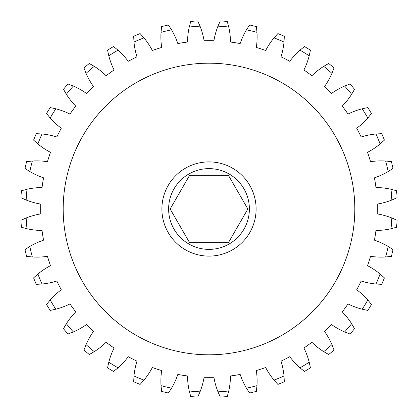<?xml version="1.0" encoding="UTF-8"?>
<svg xmlns="http://www.w3.org/2000/svg" width="418" height="418" viewBox="0 0 418 418"><rect width="100%" height="100%" fill="white"/><g stroke="black" fill="none" stroke-linecap="round" stroke-linejoin="round"><path stroke-width="0.63" d="M228.427 242.649L189.573 242.649L170.147 209L189.573 175.351L228.427 175.351L247.853 209L228.427 242.649M249.379 209A40.379 40.379 0 0 1 209 249.379A40.379 40.379 0 0 1 168.621 209A40.379 40.379 0 0 1 209 168.621A40.379 40.379 0 0 1 249.379 209M354.814 209A145.814 145.814 0 0 0 209 63.186A145.814 145.814 0 0 0 63.186 209A145.814 145.814 0 0 0 209 354.814A145.814 145.814 0 0 0 354.814 209M161.891 209A47.109 47.109 0 0 0 209 256.109A47.109 47.109 0 0 0 256.109 209A47.109 47.109 0 0 0 209 161.891A47.109 47.109 0 0 0 161.891 209M377.266 204.094A168.339 168.339 0 0 1 377.266 213.906A71.786 71.786 0 0 1 391.833 217.966L397.1 220.302A188.44 188.44 0 0 1 396.551 227.261L390.987 228.745A71.786 71.786 0 0 1 375.965 230.475A168.339 168.339 0 0 1 374.429 240.172A71.786 71.786 0 0 1 388.181 246.458L393.014 249.588A188.44 188.44 0 0 1 391.384 256.375L385.657 256.971A71.786 71.786 0 0 1 370.547 256.328A168.339 168.339 0 0 1 367.516 265.665A71.786 71.786 0 0 1 380.114 274.03L384.403 277.876A188.44 188.44 0 0 1 381.728 284.324L375.981 284.015A71.786 71.786 0 0 1 361.157 281.016A168.339 168.339 0 0 1 356.7 289.768A71.786 71.786 0 0 1 367.835 299.999L371.466 304.466A188.44 188.44 0 0 1 367.819 310.417L362.187 309.21A71.786 71.786 0 0 1 348.016 303.933A168.339 168.339 0 0 1 342.248 311.875A71.786 71.786 0 0 1 351.648 323.725L354.532 328.705A188.44 188.44 0 0 1 349.997 334.013L344.625 331.944A71.786 71.786 0 0 1 331.453 324.514A168.339 168.339 0 0 1 324.514 331.453A71.786 71.786 0 0 1 331.944 344.625L334.013 349.997A188.44 188.44 0 0 1 328.705 354.532L323.725 351.648A71.786 71.786 0 0 1 311.875 342.248A168.339 168.339 0 0 1 303.933 348.016A71.786 71.786 0 0 1 309.21 362.187L310.417 367.819A188.44 188.44 0 0 1 304.466 371.466L299.999 367.835A71.786 71.786 0 0 1 289.768 356.7A168.339 168.339 0 0 1 281.016 361.157A71.786 71.786 0 0 1 284.015 375.981L284.324 381.728A188.44 188.44 0 0 1 277.876 384.403L274.03 380.114A71.786 71.786 0 0 1 265.665 367.516A168.339 168.339 0 0 1 256.328 370.547A71.786 71.786 0 0 1 256.971 385.657L256.375 391.384A188.44 188.44 0 0 1 249.588 393.014L246.458 388.181A71.786 71.786 0 0 1 240.172 374.429A168.339 168.339 0 0 1 230.475 375.965A71.786 71.786 0 0 1 228.745 390.987L227.261 396.551A188.44 188.44 0 0 1 220.302 397.1L217.966 391.833A71.786 71.786 0 0 1 213.906 377.266A168.339 168.339 0 0 1 204.094 377.266A71.786 71.786 0 0 1 200.034 391.833L197.698 397.1A188.44 188.44 0 0 1 190.739 396.551L189.255 390.987A71.786 71.786 0 0 1 187.525 375.965A168.339 168.339 0 0 1 177.828 374.429A71.786 71.786 0 0 1 171.542 388.181L168.412 393.014A188.44 188.44 0 0 1 161.625 391.384L161.029 385.657A71.786 71.786 0 0 1 161.672 370.547A168.339 168.339 0 0 1 152.335 367.516A71.786 71.786 0 0 1 143.97 380.114L140.124 384.403A188.44 188.44 0 0 1 133.676 381.728L133.985 375.981A71.786 71.786 0 0 1 136.984 361.157A168.339 168.339 0 0 1 128.232 356.7A71.786 71.786 0 0 1 118.001 367.835L113.534 371.466A188.44 188.44 0 0 1 107.583 367.819L108.79 362.187A71.786 71.786 0 0 1 114.067 348.016A168.339 168.339 0 0 1 106.125 342.248A71.786 71.786 0 0 1 94.275 351.648L89.295 354.532A188.44 188.44 0 0 1 83.987 349.997L86.056 344.625A71.786 71.786 0 0 1 93.486 331.453A168.339 168.339 0 0 1 86.547 324.514A71.786 71.786 0 0 1 73.375 331.944L68.003 334.013A188.44 188.44 0 0 1 63.468 328.705L66.352 323.725A71.786 71.786 0 0 1 75.752 311.875A168.339 168.339 0 0 1 69.984 303.933A71.786 71.786 0 0 1 55.813 309.21L50.181 310.417A188.44 188.44 0 0 1 46.534 304.466L50.165 299.999A71.786 71.786 0 0 1 61.3 289.768A168.339 168.339 0 0 1 56.843 281.016A71.786 71.786 0 0 1 42.019 284.015L36.272 284.324A188.44 188.44 0 0 1 33.597 277.876L37.886 274.03A71.786 71.786 0 0 1 50.484 265.665A168.339 168.339 0 0 1 47.453 256.328A71.786 71.786 0 0 1 32.343 256.971L26.616 256.375A188.44 188.44 0 0 1 24.986 249.588L29.819 246.458A71.786 71.786 0 0 1 43.571 240.172A168.339 168.339 0 0 1 42.035 230.475A71.786 71.786 0 0 1 27.013 228.745L21.449 227.261A188.44 188.44 0 0 1 20.9 220.302L26.167 217.966A71.786 71.786 0 0 1 40.734 213.906A168.339 168.339 0 0 1 40.734 204.094A71.786 71.786 0 0 1 26.167 200.034L20.9 197.698A188.44 188.44 0 0 1 21.449 190.739L27.013 189.255A71.786 71.786 0 0 1 42.035 187.525A168.339 168.339 0 0 1 43.571 177.828A71.786 71.786 0 0 1 29.819 171.542L24.986 168.412A188.44 188.44 0 0 1 26.616 161.625L32.343 161.029A71.786 71.786 0 0 1 47.453 161.672A168.339 168.339 0 0 1 50.484 152.335A71.786 71.786 0 0 1 37.886 143.97L33.597 140.124A188.44 188.44 0 0 1 36.272 133.676L42.019 133.985A71.786 71.786 0 0 1 56.843 136.984A168.339 168.339 0 0 1 61.3 128.232A71.786 71.786 0 0 1 50.165 118.001L46.534 113.534A188.44 188.44 0 0 1 50.181 107.583L55.813 108.79A71.786 71.786 0 0 1 69.984 114.067A168.339 168.339 0 0 1 75.752 106.125A71.786 71.786 0 0 1 66.352 94.275L63.468 89.295A188.44 188.44 0 0 1 68.003 83.987L73.375 86.056A71.786 71.786 0 0 1 86.547 93.486A168.339 168.339 0 0 1 93.486 86.547A71.786 71.786 0 0 1 86.056 73.375L83.987 68.003A188.44 188.44 0 0 1 89.295 63.468L94.275 66.352A71.786 71.786 0 0 1 106.125 75.752A168.339 168.339 0 0 1 114.067 69.984A71.786 71.786 0 0 1 108.79 55.813L107.583 50.181A188.44 188.44 0 0 1 113.534 46.534L118.001 50.165A71.786 71.786 0 0 1 128.232 61.3A168.339 168.339 0 0 1 136.984 56.843A71.786 71.786 0 0 1 133.985 42.019L133.676 36.272A188.44 188.44 0 0 1 140.124 33.597L143.97 37.886A71.786 71.786 0 0 1 152.335 50.484A168.339 168.339 0 0 1 161.672 47.453A71.786 71.786 0 0 1 161.029 32.343L161.625 26.616A188.44 188.44 0 0 1 168.412 24.986L171.542 29.819A71.786 71.786 0 0 1 177.828 43.571A168.339 168.339 0 0 1 187.525 42.035A71.786 71.786 0 0 1 189.255 27.013L190.739 21.449A188.44 188.44 0 0 1 197.698 20.9L200.034 26.167A71.786 71.786 0 0 1 204.094 40.734A168.339 168.339 0 0 1 213.906 40.734A71.786 71.786 0 0 1 217.966 26.167L220.302 20.9A188.44 188.44 0 0 1 227.261 21.449L228.745 27.013A71.786 71.786 0 0 1 230.475 42.035A168.339 168.339 0 0 1 240.172 43.571A71.786 71.786 0 0 1 246.458 29.819L249.588 24.986A188.44 188.44 0 0 1 256.375 26.616L256.971 32.343A71.786 71.786 0 0 1 256.328 47.453A168.339 168.339 0 0 1 265.665 50.484A71.786 71.786 0 0 1 274.03 37.886L277.876 33.597A188.44 188.44 0 0 1 284.324 36.272L284.015 42.019A71.786 71.786 0 0 1 281.016 56.843A168.339 168.339 0 0 1 289.768 61.3A71.786 71.786 0 0 1 299.999 50.165L304.466 46.534A188.44 188.44 0 0 1 310.417 50.181L309.21 55.813A71.786 71.786 0 0 1 303.933 69.984A168.339 168.339 0 0 1 311.875 75.752A71.786 71.786 0 0 1 323.725 66.352L328.705 63.468A188.44 188.44 0 0 1 334.013 68.003L331.944 73.375A71.786 71.786 0 0 1 324.514 86.547A168.339 168.339 0 0 1 331.453 93.486A71.786 71.786 0 0 1 344.625 86.056L349.997 83.987A188.44 188.44 0 0 1 354.532 89.295L351.648 94.275A71.786 71.786 0 0 1 342.248 106.125A168.339 168.339 0 0 1 348.016 114.067A71.786 71.786 0 0 1 362.187 108.79L367.819 107.583A188.44 188.44 0 0 1 371.466 113.534L367.835 118.001A71.786 71.786 0 0 1 356.7 128.232A168.339 168.339 0 0 1 361.157 136.984A71.786 71.786 0 0 1 375.981 133.985L381.728 133.676A188.44 188.44 0 0 1 384.403 140.124L380.114 143.97A71.786 71.786 0 0 1 367.516 152.335A168.339 168.339 0 0 1 370.547 161.672A71.786 71.786 0 0 1 385.657 161.029L391.384 161.625A188.44 188.44 0 0 1 393.014 168.412L388.181 171.542A71.786 71.786 0 0 1 374.429 177.828A168.339 168.339 0 0 1 375.965 187.525A71.786 71.786 0 0 1 390.987 189.255L396.551 190.739A188.44 188.44 0 0 1 397.1 197.698L391.833 200.034A71.786 71.786 0 0 1 377.266 204.094M37.886 274.03A183.058 183.058 0 0 0 42.019 284.015M50.165 299.999A183.058 183.058 0 0 0 55.813 309.21M66.352 323.725A183.058 183.058 0 0 0 73.375 331.944M86.056 344.625A183.058 183.058 0 0 0 94.275 351.648M108.79 362.187A183.058 183.058 0 0 0 118.001 367.835M133.985 375.981A183.058 183.058 0 0 0 143.97 380.114M161.029 385.657A183.058 183.058 0 0 0 171.542 388.181M189.255 390.987A183.058 183.058 0 0 0 200.034 391.833M217.966 391.833A183.058 183.058 0 0 0 228.745 390.987M246.458 388.181A183.058 183.058 0 0 0 256.971 385.657M274.03 380.114A183.058 183.058 0 0 0 284.015 375.981M299.999 367.835A183.058 183.058 0 0 0 309.21 362.187M323.725 351.648A183.058 183.058 0 0 0 331.944 344.625M344.625 331.944A183.058 183.058 0 0 0 351.648 323.725M362.187 309.21A183.058 183.058 0 0 0 367.835 299.999M375.981 284.015A183.058 183.058 0 0 0 380.114 274.03M385.657 256.971A183.058 183.058 0 0 0 388.181 246.458M390.987 228.745A183.058 183.058 0 0 0 391.833 217.966M391.833 200.034A183.058 183.058 0 0 0 390.987 189.255M388.181 171.542A183.058 183.058 0 0 0 385.657 161.029M380.114 143.97A183.058 183.058 0 0 0 375.981 133.985M367.835 118.001A183.058 183.058 0 0 0 362.187 108.79M351.648 94.275A183.058 183.058 0 0 0 344.625 86.056M331.944 73.375A183.058 183.058 0 0 0 323.725 66.352M309.21 55.813A183.058 183.058 0 0 0 299.999 50.165M284.015 42.019A183.058 183.058 0 0 0 274.03 37.886M256.971 32.343A183.058 183.058 0 0 0 246.458 29.819M228.745 27.013A183.058 183.058 0 0 0 217.966 26.167M200.034 26.167A183.058 183.058 0 0 0 189.255 27.013M171.542 29.819A183.058 183.058 0 0 0 161.029 32.343M143.97 37.886A183.058 183.058 0 0 0 133.985 42.019M118.001 50.165A183.058 183.058 0 0 0 108.79 55.813M94.275 66.352A183.058 183.058 0 0 0 86.056 73.375M73.375 86.056A183.058 183.058 0 0 0 66.352 94.275M55.813 108.79A183.058 183.058 0 0 0 50.165 118.001M42.019 133.985A183.058 183.058 0 0 0 37.886 143.97M32.343 161.029A183.058 183.058 0 0 0 29.819 171.542M27.013 189.255A183.058 183.058 0 0 0 26.167 200.034M26.167 217.966A183.058 183.058 0 0 0 27.013 228.745M29.819 246.458A183.058 183.058 0 0 0 32.343 256.971"/></g></svg>
